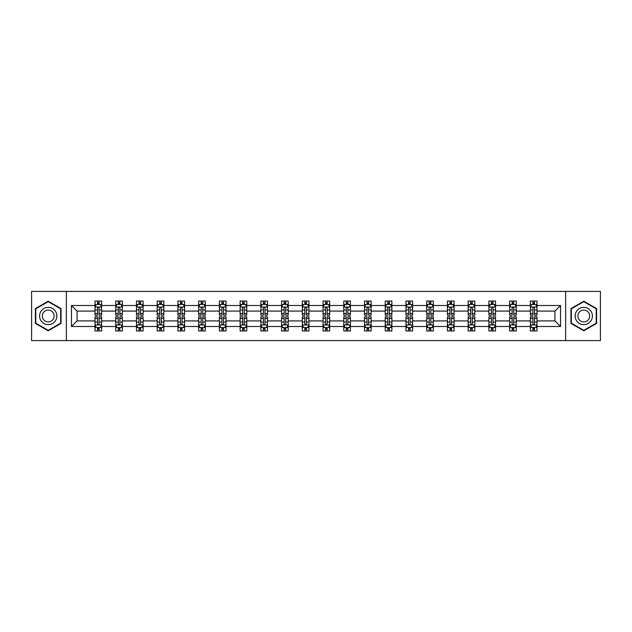 <?xml version="1.0" encoding="UTF-8"?>
<svg xmlns="http://www.w3.org/2000/svg" width="632" height="632" viewBox="0 0 632 632"><rect width="100%" height="100%" fill="white"/><g stroke="black" fill="none" stroke-linecap="round" stroke-linejoin="round"><path stroke-width="0.95" d="M565.648 291.415L31.6 291.415L31.6 340.585L600.4 340.585L600.4 291.415L565.648 291.415L565.648 340.585M537.01 326.499L537.01 320.914L554.951 320.914L560.529 326.499L537.01 326.499L537.01 330.955L534.482 330.955L534.482 327.566M66.352 340.585L66.352 291.415M530.367 326.499L516.273 326.499L516.273 320.914L530.367 320.914L530.367 330.955L537.01 330.955L537.01 327.4L535.762 327.4M516.273 326.499L516.273 330.955L513.753 330.955L513.753 327.566M509.629 326.499L495.543 326.499L495.543 320.914L509.629 320.914L509.629 330.955L516.273 330.955L516.273 327.4L515.025 327.4M495.543 326.499L495.543 330.955L493.015 330.955L493.015 327.566M488.899 326.499L474.814 326.499L474.814 320.914L488.899 320.914L488.899 330.955L495.543 330.955L495.543 327.4L494.295 327.4M474.814 326.499L474.814 330.955L472.286 330.955L472.286 327.566M468.17 326.499L454.084 326.499L454.084 320.914L468.17 320.914L468.17 330.955L474.814 330.955L474.814 327.4L473.566 327.4M454.084 326.499L454.084 330.955L451.556 330.955L451.556 327.566M447.432 326.499L433.347 326.499L433.347 320.914L447.432 320.914L447.432 330.955L454.084 330.955L454.084 327.4L452.828 327.4M433.347 326.499L433.347 330.955L430.827 330.955L430.827 327.566M426.703 326.499L412.617 326.499L412.617 320.914L426.703 320.914L426.703 330.955L433.347 330.955L433.347 327.4L432.098 327.4M412.617 326.499L412.617 330.955L410.089 330.955L410.089 327.566M405.973 326.499L391.887 326.499L391.887 320.914L405.973 320.914L405.973 330.955L412.617 330.955L412.617 327.4L411.369 327.4M391.887 326.499L391.887 330.955L389.359 330.955L389.359 327.566M385.236 326.499L371.15 326.499L371.15 320.914L385.236 320.914L385.236 330.955L391.887 330.955L391.887 327.4L390.631 327.4M371.15 326.499L371.15 330.955L368.63 330.955L368.63 327.566M364.506 326.499L350.42 326.499L350.42 320.914L364.506 320.914L364.506 330.955L371.15 330.955L371.15 327.4L369.902 327.4M350.42 326.499L350.42 330.955L347.892 330.955L347.892 327.566M343.776 326.499L329.691 326.499L329.691 320.914L343.776 320.914L343.776 330.955L350.42 330.955L350.42 327.4L349.172 327.4M329.691 326.499L329.691 330.955L327.163 330.955L327.163 327.566M323.047 326.499L308.953 326.499L308.953 320.914L323.047 320.914L323.047 330.955L329.691 330.955L329.691 327.4L328.442 327.4M308.953 326.499L308.953 330.955L306.433 330.955L306.433 327.566M302.309 326.499L288.224 326.499L288.224 320.914L302.309 320.914L302.309 330.955L308.953 330.955L308.953 327.4L307.705 327.4M288.224 326.499L288.224 330.955L285.696 330.955L285.696 327.566M281.58 326.499L267.494 326.499L267.494 320.914L281.58 320.914L281.58 330.955L288.224 330.955L288.224 327.4L286.975 327.4M267.494 326.499L267.494 330.955L264.966 330.955L264.966 327.566M260.85 326.499L246.764 326.499L246.764 320.914L260.85 320.914L260.85 330.955L267.494 330.955L267.494 327.4L266.246 327.4M246.764 326.499L246.764 330.955L244.236 330.955L244.236 327.566M240.113 326.499L226.027 326.499L226.027 320.914L240.113 320.914L240.113 330.955L246.764 330.955L246.764 327.4L245.508 327.4M226.027 326.499L226.027 330.955L223.507 330.955L223.507 327.566M219.383 326.499L205.297 326.499L205.297 320.914L219.383 320.914L219.383 330.955L226.027 330.955L226.027 327.4L224.779 327.4M205.297 326.499L205.297 330.955L202.769 330.955L202.769 327.566M198.653 326.499L184.568 326.499L184.568 320.914L198.653 320.914L198.653 330.955L205.297 330.955L205.297 327.4L204.049 327.4M184.568 326.499L184.568 330.955L182.04 330.955L182.04 327.566M177.916 326.499L163.83 326.499L163.83 320.914L177.916 320.914L177.916 330.955L184.568 330.955L184.568 327.4L183.312 327.4M163.83 326.499L163.83 330.955L161.31 330.955L161.31 327.566M157.186 326.499L143.101 326.499L143.101 320.914L157.186 320.914L157.186 330.955L163.83 330.955L163.83 327.4L162.582 327.4M143.101 326.499L143.101 330.955L140.573 330.955L140.573 327.566M136.457 326.499L122.371 326.499L122.371 320.914L136.457 320.914L136.457 330.955L143.101 330.955L143.101 327.4L141.852 327.4M122.371 326.499L122.371 330.955L119.843 330.955L119.843 327.566M115.727 326.499L101.634 326.499L101.634 320.914L115.727 320.914L115.727 330.955L122.371 330.955L122.371 327.4L121.123 327.4M101.634 326.499L101.634 330.955L99.113 330.955L99.113 327.566M94.99 326.499L71.471 326.499L71.471 305.501L94.99 305.501L94.99 311.086L77.049 311.086L77.049 320.914L94.99 320.914L94.99 330.955L101.634 330.955L101.634 327.4L100.385 327.4M96.238 304.6L94.99 304.6L94.99 301.045L94.99 305.501M97.518 304.434L97.518 301.045L94.99 301.045L101.634 301.045L101.634 305.501L115.727 305.501L115.727 301.045L122.371 301.045L122.371 305.501L136.457 305.501L136.457 301.045L143.101 301.045L143.101 305.501L157.186 305.501L157.186 301.045L163.83 301.045L163.83 305.501L177.916 305.501L177.916 301.045L184.568 301.045L184.568 305.501L198.653 305.501L198.653 301.045L205.297 301.045L205.297 305.501L219.383 305.501L219.383 301.045L226.027 301.045L226.027 305.501L240.113 305.501L240.113 301.045L246.764 301.045L246.764 305.501L260.85 305.501L260.85 301.045L267.494 301.045L267.494 305.501L281.58 305.501L281.58 301.045L288.224 301.045L288.224 305.501L302.309 305.501L302.309 301.045L308.953 301.045L308.953 305.501L323.047 305.501L323.047 301.045L329.691 301.045L329.691 305.501L343.776 305.501L343.776 301.045L350.42 301.045L350.42 305.501L364.506 305.501L364.506 301.045L371.15 301.045L371.15 305.501L385.236 305.501L385.236 301.045L391.887 301.045L391.887 305.501L405.973 305.501L405.973 301.045L412.617 301.045L412.617 305.501L426.703 305.501L426.703 301.045L433.347 301.045L433.347 305.501L447.432 305.501L447.432 301.045L454.084 301.045L454.084 305.501L468.17 305.501L468.17 301.045L474.814 301.045L474.814 305.501L488.899 305.501L488.899 301.045L495.543 301.045L495.543 305.501L509.629 305.501L509.629 301.045L516.273 301.045L516.273 305.501L530.367 305.501L530.367 301.045L537.01 301.045L537.01 305.501L560.529 305.501L560.529 326.499M530.367 305.501L530.367 311.086L516.273 311.086L516.273 305.501M509.629 305.501L509.629 311.086L495.543 311.086L495.543 305.501M488.899 305.501L488.899 311.086L474.814 311.086L474.814 305.501M468.17 305.501L468.17 311.086L454.084 311.086L454.084 305.501M447.432 305.501L447.432 311.086L433.347 311.086L433.347 305.501M426.703 305.501L426.703 311.086L412.617 311.086L412.617 305.501M405.973 305.501L405.973 311.086L391.887 311.086L391.887 305.501M385.236 305.501L385.236 311.086L371.15 311.086L371.15 305.501M364.506 305.501L364.506 311.086L350.42 311.086L350.42 305.501M343.776 305.501L343.776 311.086L329.691 311.086L329.691 305.501M323.047 305.501L323.047 311.086L308.953 311.086L308.953 305.501M302.309 305.501L302.309 311.086L288.224 311.086L288.224 305.501M281.58 305.501L281.58 311.086L267.494 311.086L267.494 305.501M260.85 305.501L260.85 311.086L246.764 311.086L246.764 305.501M240.113 305.501L240.113 311.086L226.027 311.086L226.027 305.501M219.383 305.501L219.383 311.086L205.297 311.086L205.297 305.501M198.653 305.501L198.653 311.086L184.568 311.086L184.568 305.501M177.916 305.501L177.916 311.086L163.83 311.086L163.83 305.501M157.186 305.501L157.186 311.086L143.101 311.086L143.101 305.501M136.457 305.501L136.457 311.086L122.371 311.086L122.371 305.501M115.727 305.501L115.727 311.086L101.634 311.086L101.634 305.501M71.471 305.501L77.049 311.086M554.951 320.914L554.951 311.086L537.01 311.086L537.01 305.501M532.887 304.371L534.482 304.371M512.157 304.371L513.753 304.371M491.427 304.371L493.015 304.371M470.69 304.371L472.286 304.371M449.96 304.371L451.556 304.371M429.231 304.371L430.827 304.371M408.493 304.371L410.089 304.371M387.764 304.371L389.359 304.371M367.034 304.371L368.63 304.371M346.304 304.371L347.892 304.371M325.567 304.371L327.163 304.371M304.837 304.371L306.433 304.371M284.108 304.371L285.696 304.371M263.37 304.371L264.966 304.371M242.641 304.371L244.236 304.371M221.911 304.371L223.507 304.371M201.174 304.371L202.769 304.371M180.444 304.371L182.04 304.371M159.714 304.371L161.31 304.371M138.985 304.371L140.573 304.371M118.247 304.371L119.843 304.371M97.518 304.371L99.113 304.371M97.518 327.629L99.113 327.629M118.247 327.629L119.843 327.629M138.985 327.629L140.573 327.629M159.714 327.629L161.31 327.629M180.444 327.629L182.04 327.629M201.174 327.629L202.769 327.629M221.911 327.629L223.507 327.629M242.641 327.629L244.236 327.629M263.37 327.629L264.966 327.629M284.108 327.629L285.696 327.629M304.837 327.629L306.433 327.629M325.567 327.629L327.163 327.629M346.304 327.629L347.892 327.629M367.034 327.629L368.63 327.629M387.764 327.629L389.359 327.629M408.493 327.629L410.089 327.629M429.231 327.629L430.827 327.629M449.96 327.629L451.556 327.629M470.69 327.629L472.286 327.629M491.427 327.629L493.015 327.629M512.157 327.629L513.753 327.629M532.887 327.629L534.482 327.629M77.049 320.914L71.471 326.499M560.529 305.501L554.951 311.086M61.035 308.598L48.214 301.195L35.384 308.598L35.384 323.402L48.214 330.805L61.035 323.402L61.035 308.598M570.965 308.598L570.965 323.402L583.786 330.805L596.616 323.402L596.616 308.598L583.786 301.195L570.965 308.598M99.113 302.775L97.518 302.775M94.99 313.535L94.99 315.202L97.518 315.202L97.518 313.535L94.99 313.535L94.99 311.086M101.634 311.086L101.634 315.202L99.113 315.202L99.113 308.092C98.584 307.065 98.047 307.065 97.518 308.092L97.518 313.535M100.385 304.6L101.634 304.6L101.634 301.045L99.113 301.045L99.113 304.434M101.634 307.097L100.306 304.434L96.325 304.434L94.99 307.097M97.518 329.225L99.113 329.225M101.634 318.465L101.634 316.798L99.113 316.798L99.113 318.465L101.634 318.465L101.634 320.914M94.99 320.914L94.99 316.798L97.518 316.798L97.518 323.908C98.047 324.935 98.576 324.935 99.113 323.908L99.113 318.465M96.238 327.4L94.99 327.4L94.99 330.955L97.518 330.955L97.518 327.566M94.99 324.903L96.325 327.566L100.306 327.566L101.634 324.903M119.843 302.775L118.247 302.775M116.975 304.6L115.727 304.6L115.727 301.045L118.247 301.045L118.247 304.434M115.727 313.535L115.727 315.202L118.247 315.202L118.247 313.535L115.727 313.535L115.727 311.086M122.371 311.086L122.371 315.202L119.843 315.202L119.843 308.092C119.314 307.065 118.784 307.065 118.247 308.092L118.247 313.535M121.123 304.6L122.371 304.6L122.371 301.045L119.843 301.045L119.843 304.434M122.371 307.097L121.036 304.434L117.054 304.434L115.727 307.097M140.573 302.775L138.985 302.775M137.705 304.6L136.457 304.6L136.457 301.045L138.985 301.045L138.985 304.434M136.457 313.535L136.457 315.202L138.985 315.202L138.985 313.535L136.457 313.535L136.457 311.086M143.101 311.086L143.101 315.202L140.573 315.202L140.573 308.092C140.043 307.065 139.514 307.065 138.985 308.092L138.985 313.535M141.852 304.6L143.101 304.6L143.101 301.045L140.573 301.045L140.573 304.434M143.101 307.097L141.773 304.434L137.784 304.434L136.457 307.097M118.247 329.225L119.843 329.225M122.371 318.465L122.371 316.798L119.843 316.798L119.843 318.465L122.371 318.465L122.371 320.914M115.727 320.914L115.727 316.798L118.247 316.798L118.247 323.908C118.776 324.935 119.314 324.935 119.843 323.908L119.843 318.465M116.975 327.4L115.727 327.4L115.727 330.955L118.247 330.955L118.247 327.566M115.727 324.903L117.054 327.566L121.036 327.566L122.371 324.903M138.985 329.225L140.573 329.225M143.101 318.465L143.101 316.798L140.573 316.798L140.573 318.465L143.101 318.465L143.101 320.914M136.457 320.914L136.457 316.798L138.985 316.798L138.985 323.908C139.514 324.935 140.043 324.935 140.573 323.908L140.573 318.465M137.705 327.4L136.457 327.4L136.457 330.955L138.985 330.955L138.985 327.566M136.457 324.903L137.784 327.566L141.773 327.566L143.101 324.903M40.732 311.679A8.635 8.635 0 0 0 43.892 323.481A8.635 8.635 0 0 0 55.695 320.321A8.635 8.635 0 0 0 52.535 308.519A8.635 8.635 0 0 0 40.732 311.679M43.087 313.045A5.917 5.917 0 0 0 45.259 321.119A5.917 5.917 0 0 0 53.333 318.955A5.917 5.917 0 0 0 51.168 310.881A5.917 5.917 0 0 0 43.087 313.045M60.64 308.827L60.64 323.173L48.214 330.346L35.787 323.173L35.787 308.827L48.214 301.654L60.64 308.827M576.305 311.679A8.635 8.635 0 0 0 579.465 323.481A8.635 8.635 0 0 0 591.268 320.321A8.635 8.635 0 0 0 588.108 308.519A8.635 8.635 0 0 0 576.305 311.679M578.667 313.045A5.917 5.917 0 0 0 580.832 321.119A5.917 5.917 0 0 0 588.913 318.955A5.917 5.917 0 0 0 586.741 310.881A5.917 5.917 0 0 0 578.667 313.045M596.213 308.827L596.213 323.173L583.786 330.346L571.36 323.173L571.36 308.827L583.786 301.654L596.213 308.827M161.31 302.775L159.714 302.775M158.435 304.6L157.186 304.6L157.186 301.045L159.714 301.045L159.714 304.434M157.186 313.535L157.186 315.202L159.714 315.202L159.714 313.535L157.186 313.535L157.186 311.086M163.83 311.086L163.83 315.202L161.31 315.202L161.31 308.092C160.773 307.065 160.244 307.065 159.714 308.092L159.714 313.535M162.582 304.6L163.83 304.6L163.83 301.045L161.31 301.045L161.31 304.434M163.83 307.097L162.503 304.434L158.514 304.434L157.186 307.097M159.714 329.225L161.31 329.225M163.83 318.465L163.83 316.798L161.31 316.798L161.31 318.465L163.83 318.465L163.83 320.914M157.186 320.914L157.186 316.798L159.714 316.798L159.714 323.908C160.244 324.935 160.773 324.935 161.31 323.908L161.31 318.465M158.435 327.4L157.186 327.4L157.186 330.955L159.714 330.955L159.714 327.566M157.186 324.903L158.514 327.566L162.503 327.566L163.83 324.903M182.04 302.775L180.444 302.775M179.172 304.6L177.916 304.6L177.916 301.045L180.444 301.045L180.444 304.434M177.916 313.535L177.916 315.202L180.444 315.202L180.444 313.535L177.916 313.535L177.916 311.086M184.568 311.086L184.568 315.202L182.04 315.202L182.04 308.092C181.51 307.065 180.981 307.065 180.444 308.092L180.444 313.535M183.312 304.6L184.568 304.6L184.568 301.045L182.04 301.045L182.04 304.434M184.568 307.097L183.233 304.434L179.251 304.434L177.916 307.097M180.444 329.225L182.04 329.225M184.568 318.465L184.568 316.798L182.04 316.798L182.04 318.465L184.568 318.465L184.568 320.914M177.916 320.914L177.916 316.798L180.444 316.798L180.444 323.908C180.973 324.935 181.51 324.935 182.04 323.908L182.04 318.465M179.172 327.4L177.916 327.4L177.916 330.955L180.444 330.955L180.444 327.566M177.916 324.903L179.251 327.566L183.233 327.566L184.568 324.903M202.769 302.775L201.174 302.775M199.902 304.6L198.653 304.6L198.653 301.045L201.174 301.045L201.174 304.434M198.653 313.535L198.653 315.202L201.174 315.202L201.174 313.535L198.653 313.535L198.653 311.086M205.297 311.086L205.297 315.202L202.769 315.202L202.769 308.092C202.24 307.065 201.711 307.065 201.174 308.092L201.174 313.535M204.049 304.6L205.297 304.6L205.297 301.045L202.769 301.045L202.769 304.434M205.297 307.097L203.97 304.434L199.981 304.434L198.653 307.097M201.174 329.225L202.769 329.225M205.297 318.465L205.297 316.798L202.769 316.798L202.769 318.465L205.297 318.465L205.297 320.914M198.653 320.914L198.653 316.798L201.174 316.798L201.174 323.908C201.711 324.935 202.24 324.935 202.769 323.908L202.769 318.465M199.902 327.4L198.653 327.4L198.653 330.955L201.174 330.955L201.174 327.566M198.653 324.903L199.981 327.566L203.97 327.566L205.297 324.903M223.507 302.775L221.911 302.775M220.631 304.6L219.383 304.6L219.383 301.045L221.911 301.045L221.911 304.434M219.383 313.535L219.383 315.202L221.911 315.202L221.911 313.535L219.383 313.535L219.383 311.086M226.027 311.086L226.027 315.202L223.507 315.202L223.507 308.092C222.97 307.065 222.44 307.065 221.911 308.092L221.911 313.535M224.779 304.6L226.027 304.6L226.027 301.045L223.507 301.045L223.507 304.434M226.027 307.097L224.7 304.434L220.71 304.434L219.383 307.097M221.911 329.225L223.507 329.225M226.027 318.465L226.027 316.798L223.507 316.798L223.507 318.465L226.027 318.465L226.027 320.914M219.383 320.914L219.383 316.798L221.911 316.798L221.911 323.908C222.44 324.935 222.97 324.935 223.507 323.908L223.507 318.465M220.631 327.4L219.383 327.4L219.383 330.955L221.911 330.955L221.911 327.566M219.383 324.903L220.71 327.566L224.7 327.566L226.027 324.903M244.236 302.775L242.641 302.775M241.369 304.6L240.113 304.6L240.113 301.045L242.641 301.045L242.641 304.434M240.113 313.535L240.113 315.202L242.641 315.202L242.641 313.535L240.113 313.535L240.113 311.086M246.764 311.086L246.764 315.202L244.236 315.202L244.236 308.092C243.707 307.065 243.17 307.065 242.641 308.092L242.641 313.535M245.508 304.6L246.764 304.6L246.764 301.045L244.236 301.045L244.236 304.434M246.764 307.097L245.429 304.434L241.448 304.434L240.113 307.097M242.641 329.225L244.236 329.225M246.764 318.465L246.764 316.798L244.236 316.798L244.236 318.465L246.764 318.465L246.764 320.914M240.113 320.914L240.113 316.798L242.641 316.798L242.641 323.908C243.17 324.935 243.707 324.935 244.236 323.908L244.236 318.465M241.369 327.4L240.113 327.4L240.113 330.955L242.641 330.955L242.641 327.566M240.113 324.903L241.448 327.566L245.429 327.566L246.764 324.903M264.966 302.775L263.37 302.775M262.098 304.6L260.85 304.6L260.85 301.045L263.37 301.045L263.37 304.434M260.85 313.535L260.85 315.202L263.37 315.202L263.37 313.535L260.85 313.535L260.85 311.086M267.494 311.086L267.494 315.202L264.966 315.202L264.966 308.092C264.437 307.065 263.907 307.065 263.37 308.092L263.37 313.535M266.246 304.6L267.494 304.6L267.494 301.045L264.966 301.045L264.966 304.434M267.494 307.097L266.167 304.434L262.177 304.434L260.85 307.097M263.37 329.225L264.966 329.225M267.494 318.465L267.494 316.798L264.966 316.798L264.966 318.465L267.494 318.465L267.494 320.914M260.85 320.914L260.85 316.798L263.37 316.798L263.37 323.908C263.907 324.935 264.437 324.935 264.966 323.908L264.966 318.465M262.098 327.4L260.85 327.4L260.85 330.955L263.37 330.955L263.37 327.566M260.85 324.903L262.177 327.566L266.167 327.566L267.494 324.903M285.696 302.775L284.108 302.775M282.828 304.6L281.58 304.6L281.58 301.045L284.108 301.045L284.108 304.434M281.58 313.535L281.58 315.202L284.108 315.202L284.108 313.535L281.58 313.535L281.58 311.086M288.224 311.086L288.224 315.202L285.696 315.202L285.696 308.092C285.166 307.065 284.637 307.065 284.108 308.092L284.108 313.535M286.975 304.6L288.224 304.6L288.224 301.045L285.696 301.045L285.696 304.434M288.224 307.097L286.896 304.434L282.907 304.434L281.58 307.097M306.433 302.775L304.837 302.775M303.558 304.6L302.309 304.6L302.309 301.045L304.837 301.045L304.837 304.434M302.309 313.535L302.309 315.202L304.837 315.202L304.837 313.535L302.309 313.535L302.309 311.086M308.953 311.086L308.953 315.202L306.433 315.202L306.433 308.092C305.904 307.065 305.367 307.065 304.837 308.092L304.837 313.535M307.705 304.6L308.953 304.6L308.953 301.045L306.433 301.045L306.433 304.434M308.953 307.097L307.626 304.434L303.644 304.434L302.309 307.097M327.163 302.775L325.567 302.775M324.295 304.6L323.047 304.6L323.047 301.045L325.567 301.045L325.567 304.434M323.047 313.535L323.047 315.202L325.567 315.202L325.567 313.535L323.047 313.535L323.047 311.086M329.691 311.086L329.691 315.202L327.163 315.202L327.163 308.092C326.633 307.065 326.104 307.065 325.567 308.092L325.567 313.535M328.442 304.6L329.691 304.6L329.691 301.045L327.163 301.045L327.163 304.434M329.691 307.097L328.356 304.434L324.374 304.434L323.047 307.097M347.892 302.775L346.304 302.775M345.025 304.6L343.776 304.6L343.776 301.045L346.304 301.045L346.304 304.434M343.776 313.535L343.776 315.202L346.304 315.202L346.304 313.535L343.776 313.535L343.776 311.086M350.42 311.086L350.42 315.202L347.892 315.202L347.892 308.092C347.363 307.065 346.834 307.065 346.304 308.092L346.304 313.535M349.172 304.6L350.42 304.6L350.42 301.045L347.892 301.045L347.892 304.434M350.42 307.097L349.093 304.434L345.104 304.434L343.776 307.097M368.63 302.775L367.034 302.775M365.754 304.6L364.506 304.6L364.506 301.045L367.034 301.045L367.034 304.434M364.506 313.535L364.506 315.202L367.034 315.202L367.034 313.535L364.506 313.535L364.506 311.086M371.15 311.086L371.15 315.202L368.63 315.202L368.63 308.092C368.093 307.065 367.563 307.065 367.034 308.092L367.034 313.535M369.902 304.6L371.15 304.6L371.15 301.045L368.63 301.045L368.63 304.434M371.15 307.097L369.823 304.434L365.833 304.434L364.506 307.097M389.359 302.775L387.764 302.775M386.492 304.6L385.236 304.6L385.236 301.045L387.764 301.045L387.764 304.434M385.236 313.535L385.236 315.202L387.764 315.202L387.764 313.535L385.236 313.535L385.236 311.086M391.887 311.086L391.887 315.202L389.359 315.202L389.359 308.092C388.83 307.065 388.293 307.065 387.764 308.092L387.764 313.535M390.631 304.6L391.887 304.6L391.887 301.045L389.359 301.045L389.359 304.434M391.887 307.097L390.552 304.434L386.571 304.434L385.236 307.097M410.089 302.775L408.493 302.775M407.221 304.6L405.973 304.6L405.973 301.045L408.493 301.045L408.493 304.434M405.973 313.535L405.973 315.202L408.493 315.202L408.493 313.535L405.973 313.535L405.973 311.086M412.617 311.086L412.617 315.202L410.089 315.202L410.089 308.092C409.56 307.065 409.03 307.065 408.493 308.092L408.493 313.535M411.369 304.6L412.617 304.6L412.617 301.045L410.089 301.045L410.089 304.434M412.617 307.097L411.29 304.434L407.3 304.434L405.973 307.097M430.827 302.775L429.231 302.775M427.951 304.6L426.703 304.6L426.703 301.045L429.231 301.045L429.231 304.434M426.703 313.535L426.703 315.202L429.231 315.202L429.231 313.535L426.703 313.535L426.703 311.086M433.347 311.086L433.347 315.202L430.827 315.202L430.827 308.092C430.289 307.065 429.76 307.065 429.231 308.092L429.231 313.535M432.098 304.6L433.347 304.6L433.347 301.045L430.827 301.045L430.827 304.434M433.347 307.097L432.019 304.434L428.03 304.434L426.703 307.097M451.556 302.775L449.96 302.775M448.688 304.6L447.432 304.6L447.432 301.045L449.96 301.045L449.96 304.434M447.432 313.535L447.432 315.202L449.96 315.202L449.96 313.535L447.432 313.535L447.432 311.086M454.084 311.086L454.084 315.202L451.556 315.202L451.556 308.092C451.027 307.065 450.49 307.065 449.96 308.092L449.96 313.535M452.828 304.6L454.084 304.6L454.084 301.045L451.556 301.045L451.556 304.434M454.084 307.097L452.749 304.434L448.767 304.434L447.432 307.097M472.286 302.775L470.69 302.775M469.418 304.6L468.17 304.6L468.17 301.045L470.69 301.045L470.69 304.434M468.17 313.535L468.17 315.202L470.69 315.202L470.69 313.535L468.17 313.535L468.17 311.086M474.814 311.086L474.814 315.202L472.286 315.202L472.286 308.092C471.756 307.065 471.227 307.065 470.69 308.092L470.69 313.535M473.566 304.6L474.814 304.6L474.814 301.045L472.286 301.045L472.286 304.434M474.814 307.097L473.487 304.434L469.497 304.434L468.17 307.097M284.108 329.225L285.696 329.225M288.224 318.465L288.224 316.798L285.696 316.798L285.696 318.465L288.224 318.465L288.224 320.914M281.58 320.914L281.58 316.798L284.108 316.798L284.108 323.908C284.637 324.935 285.166 324.935 285.696 323.908L285.696 318.465M282.828 327.4L281.58 327.4L281.58 330.955L284.108 330.955L284.108 327.566M281.58 324.903L282.907 327.566L286.896 327.566L288.224 324.903M304.837 329.225L306.433 329.225M308.953 318.465L308.953 316.798L306.433 316.798L306.433 318.465L308.953 318.465L308.953 320.914M302.309 320.914L302.309 316.798L304.837 316.798L304.837 323.908C305.367 324.935 305.896 324.935 306.433 323.908L306.433 318.465M303.558 327.4L302.309 327.4L302.309 330.955L304.837 330.955L304.837 327.566M302.309 324.903L303.644 327.566L307.626 327.566L308.953 324.903M325.567 329.225L327.163 329.225M329.691 318.465L329.691 316.798L327.163 316.798L327.163 318.465L329.691 318.465L329.691 320.914M323.047 320.914L323.047 316.798L325.567 316.798L325.567 323.908C326.096 324.935 326.633 324.935 327.163 323.908L327.163 318.465M324.295 327.4L323.047 327.4L323.047 330.955L325.567 330.955L325.567 327.566M323.047 324.903L324.374 327.566L328.356 327.566L329.691 324.903M346.304 329.225L347.892 329.225M350.42 318.465L350.42 316.798L347.892 316.798L347.892 318.465L350.42 318.465L350.42 320.914M343.776 320.914L343.776 316.798L346.304 316.798L346.304 323.908C346.834 324.935 347.363 324.935 347.892 323.908L347.892 318.465M345.025 327.4L343.776 327.4L343.776 330.955L346.304 330.955L346.304 327.566M343.776 324.903L345.104 327.566L349.093 327.566L350.42 324.903M367.034 329.225L368.63 329.225M371.15 318.465L371.15 316.798L368.63 316.798L368.63 318.465L371.15 318.465L371.15 320.914M364.506 320.914L364.506 316.798L367.034 316.798L367.034 323.908C367.563 324.935 368.093 324.935 368.63 323.908L368.63 318.465M365.754 327.4L364.506 327.4L364.506 330.955L367.034 330.955L367.034 327.566M364.506 324.903L365.833 327.566L369.823 327.566L371.15 324.903M387.764 329.225L389.359 329.225M391.887 318.465L391.887 316.798L389.359 316.798L389.359 318.465L391.887 318.465L391.887 320.914M385.236 320.914L385.236 316.798L387.764 316.798L387.764 323.908C388.293 324.935 388.83 324.935 389.359 323.908L389.359 318.465M386.492 327.4L385.236 327.4L385.236 330.955L387.764 330.955L387.764 327.566M385.236 324.903L386.571 327.566L390.552 327.566L391.887 324.903M408.493 329.225L410.089 329.225M412.617 318.465L412.617 316.798L410.089 316.798L410.089 318.465L412.617 318.465L412.617 320.914M405.973 320.914L405.973 316.798L408.493 316.798L408.493 323.908C409.03 324.935 409.56 324.935 410.089 323.908L410.089 318.465M407.221 327.4L405.973 327.4L405.973 330.955L408.493 330.955L408.493 327.566M405.973 324.903L407.3 327.566L411.29 327.566L412.617 324.903M429.231 329.225L430.827 329.225M433.347 318.465L433.347 316.798L430.827 316.798L430.827 318.465L433.347 318.465L433.347 320.914M426.703 320.914L426.703 316.798L429.231 316.798L429.231 323.908C429.76 324.935 430.289 324.935 430.827 323.908L430.827 318.465M427.951 327.4L426.703 327.4L426.703 330.955L429.231 330.955L429.231 327.566M426.703 324.903L428.03 327.566L432.019 327.566L433.347 324.903M449.96 329.225L451.556 329.225M454.084 318.465L454.084 316.798L451.556 316.798L451.556 318.465L454.084 318.465L454.084 320.914M447.432 320.914L447.432 316.798L449.96 316.798L449.96 323.908C450.49 324.935 451.019 324.935 451.556 323.908L451.556 318.465M448.688 327.4L447.432 327.4L447.432 330.955L449.96 330.955L449.96 327.566M447.432 324.903L448.767 327.566L452.749 327.566L454.084 324.903M470.69 329.225L472.286 329.225M474.814 318.465L474.814 316.798L472.286 316.798L472.286 318.465L474.814 318.465L474.814 320.914M468.17 320.914L468.17 316.798L470.69 316.798L470.69 323.908C471.227 324.935 471.756 324.935 472.286 323.908L472.286 318.465M469.418 327.4L468.17 327.4L468.17 330.955L470.69 330.955L470.69 327.566M468.17 324.903L469.497 327.566L473.487 327.566L474.814 324.903M493.015 302.775L491.427 302.775M490.148 304.6L488.899 304.6L488.899 301.045L491.427 301.045L491.427 304.434M488.899 313.535L488.899 315.202L491.427 315.202L491.427 313.535L488.899 313.535L488.899 311.086M495.543 311.086L495.543 315.202L493.015 315.202L493.015 308.092C492.486 307.065 491.957 307.065 491.427 308.092L491.427 313.535M494.295 304.6L495.543 304.6L495.543 301.045L493.015 301.045L493.015 304.434M495.543 307.097L494.216 304.434L490.227 304.434L488.899 307.097M491.427 329.225L493.015 329.225M495.543 318.465L495.543 316.798L493.015 316.798L493.015 318.465L495.543 318.465L495.543 320.914M488.899 320.914L488.899 316.798L491.427 316.798L491.427 323.908C491.957 324.935 492.486 324.935 493.015 323.908L493.015 318.465M490.148 327.4L488.899 327.4L488.899 330.955L491.427 330.955L491.427 327.566M488.899 324.903L490.227 327.566L494.216 327.566L495.543 324.903M513.753 302.775L512.157 302.775M510.877 304.6L509.629 304.6L509.629 301.045L512.157 301.045L512.157 304.434M509.629 313.535L509.629 315.202L512.157 315.202L512.157 313.535L509.629 313.535L509.629 311.086M516.273 311.086L516.273 315.202L513.753 315.202L513.753 308.092C513.224 307.065 512.686 307.065 512.157 308.092L512.157 313.535M515.025 304.6L516.273 304.6L516.273 301.045L513.753 301.045L513.753 304.434M516.273 307.097L514.946 304.434L510.964 304.434L509.629 307.097M512.157 329.225L513.753 329.225M516.273 318.465L516.273 316.798L513.753 316.798L513.753 318.465L516.273 318.465L516.273 320.914M509.629 320.914L509.629 316.798L512.157 316.798L512.157 323.908C512.686 324.935 513.216 324.935 513.753 323.908L513.753 318.465M510.877 327.4L509.629 327.4L509.629 330.955L512.157 330.955L512.157 327.566M509.629 324.903L510.964 327.566L514.946 327.566L516.273 324.903M534.482 302.775L532.887 302.775M531.615 304.6L530.367 304.6L530.367 301.045L532.887 301.045L532.887 304.434M530.367 313.535L530.367 315.202L532.887 315.202L532.887 313.535L530.367 313.535L530.367 311.086M537.01 311.086L537.01 315.202L534.482 315.202L534.482 308.092C533.953 307.065 533.424 307.065 532.887 308.092L532.887 313.535M535.762 304.6L537.01 304.6L537.01 301.045L534.482 301.045L534.482 304.434M537.01 307.097L535.675 304.434L531.694 304.434L530.367 307.097M532.887 329.225L534.482 329.225M537.01 318.465L537.01 316.798L534.482 316.798L534.482 318.465L537.01 318.465L537.01 320.914M530.367 320.914L530.367 316.798L532.887 316.798L532.887 323.908C533.416 324.935 533.953 324.935 534.482 323.908L534.482 318.465M531.615 327.4L530.367 327.4L530.367 330.955L532.887 330.955L532.887 327.566M530.367 324.903L531.694 327.566L535.675 327.566L537.01 324.903M101.602 307.026L95.029 307.026M101.634 313.535L99.113 313.535M97.518 309.972L94.99 309.972M101.634 309.972L99.113 309.972M99.113 303.621L97.518 303.621M95.029 324.974L101.602 324.974M94.99 318.465L97.518 318.465M99.113 322.028L101.634 322.028M94.99 322.028L97.518 322.028M97.518 328.379L99.113 328.379M122.339 307.026L115.759 307.026M122.371 313.535L119.843 313.535M118.247 309.972L115.727 309.972M122.371 309.972L119.843 309.972M119.843 303.621L118.247 303.621M143.069 307.026L136.488 307.026M143.101 313.535L140.573 313.535M138.985 309.972L136.457 309.972M143.101 309.972L140.573 309.972M140.573 303.621L138.985 303.621M115.759 324.974L122.339 324.974M115.727 318.465L118.247 318.465M119.843 322.028L122.371 322.028M115.727 322.028L118.247 322.028M118.247 328.379L119.843 328.379M136.488 324.974L143.069 324.974M136.457 318.465L138.985 318.465M140.573 322.028L143.101 322.028M136.457 322.028L138.985 322.028M138.985 328.379L140.573 328.379M163.799 307.026L157.218 307.026M163.83 313.535L161.31 313.535M159.714 309.972L157.186 309.972M163.83 309.972L161.31 309.972M161.31 303.621L159.714 303.621M157.218 324.974L163.799 324.974M157.186 318.465L159.714 318.465M161.31 322.028L163.83 322.028M157.186 322.028L159.714 322.028M159.714 328.379L161.31 328.379M184.528 307.026L177.955 307.026M184.568 313.535L182.04 313.535M180.444 309.972L177.916 309.972M184.568 309.972L182.04 309.972M182.04 303.621L180.444 303.621M177.955 324.974L184.528 324.974M177.916 318.465L180.444 318.465M182.04 322.028L184.568 322.028M177.916 322.028L180.444 322.028M180.444 328.379L182.04 328.379M205.266 307.026L198.685 307.026M205.297 313.535L202.769 313.535M201.174 309.972L198.653 309.972M205.297 309.972L202.769 309.972M202.769 303.621L201.174 303.621M198.685 324.974L205.266 324.974M198.653 318.465L201.174 318.465M202.769 322.028L205.297 322.028M198.653 322.028L201.174 322.028M201.174 328.379L202.769 328.379M225.995 307.026L219.415 307.026M226.027 313.535L223.507 313.535M221.911 309.972L219.383 309.972M226.027 309.972L223.507 309.972M223.507 303.621L221.911 303.621M219.415 324.974L225.995 324.974M219.383 318.465L221.911 318.465M223.507 322.028L226.027 322.028M219.383 322.028L221.911 322.028M221.911 328.379L223.507 328.379M246.725 307.026L240.152 307.026M246.764 313.535L244.236 313.535M242.641 309.972L240.113 309.972M246.764 309.972L244.236 309.972M244.236 303.621L242.641 303.621M240.152 324.974L246.725 324.974M240.113 318.465L242.641 318.465M244.236 322.028L246.764 322.028M240.113 322.028L242.641 322.028M242.641 328.379L244.236 328.379M267.462 307.026L260.882 307.026M267.494 313.535L264.966 313.535M263.37 309.972L260.85 309.972M267.494 309.972L264.966 309.972M264.966 303.621L263.37 303.621M260.882 324.974L267.462 324.974M260.85 318.465L263.37 318.465M264.966 322.028L267.494 322.028M260.85 322.028L263.37 322.028M263.37 328.379L264.966 328.379M288.192 307.026L281.611 307.026M288.224 313.535L285.696 313.535M284.108 309.972L281.58 309.972M288.224 309.972L285.696 309.972M285.696 303.621L284.108 303.621M308.922 307.026L302.341 307.026M308.953 313.535L306.433 313.535M304.837 309.972L302.309 309.972M308.953 309.972L306.433 309.972M306.433 303.621L304.837 303.621M329.659 307.026L323.078 307.026M329.691 313.535L327.163 313.535M325.567 309.972L323.047 309.972M329.691 309.972L327.163 309.972M327.163 303.621L325.567 303.621M350.389 307.026L343.808 307.026M350.42 313.535L347.892 313.535M346.304 309.972L343.776 309.972M350.42 309.972L347.892 309.972M347.892 303.621L346.304 303.621M371.118 307.026L364.538 307.026M371.15 313.535L368.63 313.535M367.034 309.972L364.506 309.972M371.15 309.972L368.63 309.972M368.63 303.621L367.034 303.621M391.848 307.026L385.275 307.026M391.887 313.535L389.359 313.535M387.764 309.972L385.236 309.972M391.887 309.972L389.359 309.972M389.359 303.621L387.764 303.621M412.585 307.026L406.005 307.026M412.617 313.535L410.089 313.535M408.493 309.972L405.973 309.972M412.617 309.972L410.089 309.972M410.089 303.621L408.493 303.621M433.315 307.026L426.734 307.026M433.347 313.535L430.827 313.535M429.231 309.972L426.703 309.972M433.347 309.972L430.827 309.972M430.827 303.621L429.231 303.621M454.045 307.026L447.472 307.026M454.084 313.535L451.556 313.535M449.96 309.972L447.432 309.972M454.084 309.972L451.556 309.972M451.556 303.621L449.96 303.621M474.782 307.026L468.201 307.026M474.814 313.535L472.286 313.535M470.69 309.972L468.17 309.972M474.814 309.972L472.286 309.972M472.286 303.621L470.69 303.621M281.611 324.974L288.192 324.974M281.58 318.465L284.108 318.465M285.696 322.028L288.224 322.028M281.58 322.028L284.108 322.028M284.108 328.379L285.696 328.379M302.341 324.974L308.922 324.974M302.309 318.465L304.837 318.465M306.433 322.028L308.953 322.028M302.309 322.028L304.837 322.028M304.837 328.379L306.433 328.379M323.078 324.974L329.659 324.974M323.047 318.465L325.567 318.465M327.163 322.028L329.691 322.028M323.047 322.028L325.567 322.028M325.567 328.379L327.163 328.379M343.808 324.974L350.389 324.974M343.776 318.465L346.304 318.465M347.892 322.028L350.42 322.028M343.776 322.028L346.304 322.028M346.304 328.379L347.892 328.379M364.538 324.974L371.118 324.974M364.506 318.465L367.034 318.465M368.63 322.028L371.15 322.028M364.506 322.028L367.034 322.028M367.034 328.379L368.63 328.379M385.275 324.974L391.848 324.974M385.236 318.465L387.764 318.465M389.359 322.028L391.887 322.028M385.236 322.028L387.764 322.028M387.764 328.379L389.359 328.379M406.005 324.974L412.585 324.974M405.973 318.465L408.493 318.465M410.089 322.028L412.617 322.028M405.973 322.028L408.493 322.028M408.493 328.379L410.089 328.379M426.734 324.974L433.315 324.974M426.703 318.465L429.231 318.465M430.827 322.028L433.347 322.028M426.703 322.028L429.231 322.028M429.231 328.379L430.827 328.379M447.472 324.974L454.045 324.974M447.432 318.465L449.96 318.465M451.556 322.028L454.084 322.028M447.432 322.028L449.96 322.028M449.96 328.379L451.556 328.379M468.201 324.974L474.782 324.974M468.17 318.465L470.69 318.465M472.286 322.028L474.814 322.028M468.17 322.028L470.69 322.028M470.69 328.379L472.286 328.379M495.512 307.026L488.931 307.026M495.543 313.535L493.015 313.535M491.427 309.972L488.899 309.972M495.543 309.972L493.015 309.972M493.015 303.621L491.427 303.621M488.931 324.974L495.512 324.974M488.899 318.465L491.427 318.465M493.015 322.028L495.543 322.028M488.899 322.028L491.427 322.028M491.427 328.379L493.015 328.379M516.241 307.026L509.661 307.026M516.273 313.535L513.753 313.535M512.157 309.972L509.629 309.972M516.273 309.972L513.753 309.972M513.753 303.621L512.157 303.621M509.661 324.974L516.241 324.974M509.629 318.465L512.157 318.465M513.753 322.028L516.273 322.028M509.629 322.028L512.157 322.028M512.157 328.379L513.753 328.379M536.971 307.026L530.398 307.026M537.01 313.535L534.482 313.535M532.887 309.972L530.367 309.972M537.01 309.972L534.482 309.972M534.482 303.621L532.887 303.621M530.398 324.974L536.971 324.974M530.367 318.465L532.887 318.465M534.482 322.028L537.01 322.028M530.367 322.028L532.887 322.028M532.887 328.379L534.482 328.379"/></g></svg>
